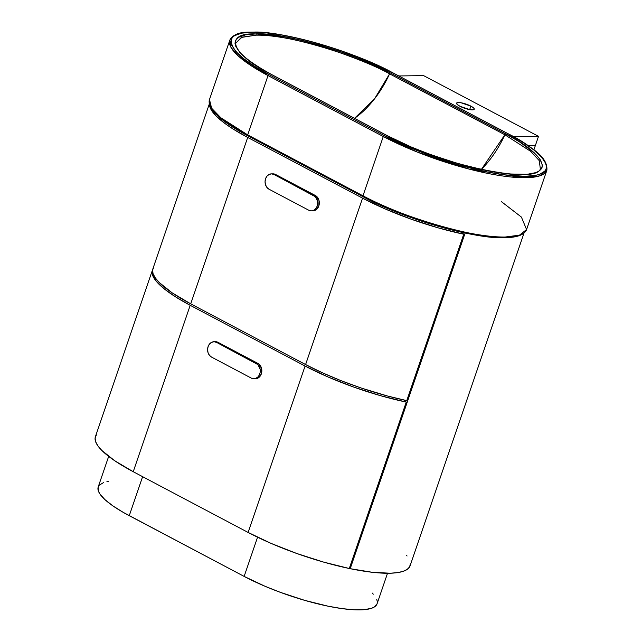 <?xml version="1.0" encoding="UTF-8"?>
<svg xmlns="http://www.w3.org/2000/svg" width="642" height="642" viewBox="0 0 642 642"><rect width="100%" height="100%" fill="white"/><g stroke="black" fill="none" stroke-linecap="round" stroke-linejoin="round"><path stroke-width="0.96" d="M528.27 145.758L535.316 145.67L528.27 145.758L535.316 145.67L528.27 145.758L535.316 145.67L538.51 136.353L533.879 149.883L535.316 145.67L528.27 145.758M501.386 201.62L521.408 217.084L526.576 229.563L519.482 235.149L505.166 237.034A1.067 0.867 89.3 0 1 504.034 237.596A1.067 0.867 -90.7 0 0 505.166 237.034A106.66 25.303 18.9 0 0 526.576 229.563C524.321 234.924 516.922 237.628 504.387 237.684C472.031 238.672 404.476 219.074 363.107 196.757A1.067 0.57 -62.1 0 1 362.979 195.818L383.282 136.513A1.067 0.57 -62.1 0 1 384.245 135.518L409.765 147.564L438.43 158.502L458.075 164.705L486.459 171.791L503.609 174.768L525.012 176.325L535.605 175.37L539.641 174.303L544.978 171.037L546.23 168.87L546.519 166.374L545.844 163.574L541.631 157.17L533.767 149.907L522.532 142.059L508.368 133.921L393.097 72.987A1.067 0.57 -62.1 0 1 393.265 73.036A1.067 0.57 117.9 0 0 393.097 72.987L376.549 64.89L358.252 57.13L338.904 50.012L319.267 43.808L300.071 38.753L282.071 35.045L265.948 32.83L252.33 32.188C279.511 29.933 356.928 52.371 393.097 72.987L508.368 133.921C533.887 146.063 569.871 175.17 525.012 176.325C504.259 176.759 470.305 169.135 443.879 160.323C416.971 151.03 397.093 142.765 384.245 135.518L268.966 74.584L384.245 135.518A1.067 0.57 117.9 0 0 383.282 136.513L417.629 152.194L469.206 169.103L522.444 177.714L539.577 175.908L546.88 170.25A106.66 25.303 -161.1 0 1 486.419 173.123A106.66 25.303 -161.1 0 1 383.282 136.513L268.011 75.579L383.282 136.513L362.979 195.818A106.66 25.303 18.9 0 0 505.166 237.034C477.704 239.314 399.509 216.643 362.979 195.818L247.7 134.884L362.979 195.818A1.067 0.57 117.9 0 0 363.099 196.749A1.067 0.57 117.9 0 0 363.268 196.789A1.067 0.57 -62.1 0 1 363.107 196.757L247.828 135.823A1.067 0.57 117.9 0 0 247.989 135.855A1.067 0.57 -62.1 0 1 247.82 135.815A1.067 0.57 -62.1 0 1 247.7 134.884L268.011 75.579A1.067 0.57 -62.1 0 1 268.966 74.584A1.067 0.57 117.9 0 0 268.011 75.579L247.7 134.884A1.067 0.57 117.9 0 0 247.828 135.823C235.357 129.211 225.703 122.903 218.858 116.884C208.57 107.094 208.746 104.124 209.477 99.526A106.66 25.303 18.9 0 0 247.7 134.884L220.896 117.807L211.627 108.233L209.477 99.526L229.788 40.221L231 47.412L238.655 56.327L268.011 75.579A106.66 25.303 -161.1 0 1 229.788 40.221C232.043 34.861 239.434 32.156 251.977 32.1C284.334 31.105 351.88 50.71 393.257 73.028L508.528 133.961A1.067 0.57 117.9 0 0 508.368 133.921A1.067 0.57 -62.1 0 1 508.528 133.961C531.793 147.291 547.931 156.809 546.88 170.25L526.576 229.563M251.961 32.1A1.067 0.867 89.3 0 1 252.33 32.188L241.729 33.143L234.571 35.655L232.364 37.477L231.112 39.643L230.823 42.139L231.497 44.94L235.702 51.336L243.575 58.607L254.81 66.455L268.966 74.584C227.252 54.04 218.103 30.72 252.33 32.188A1.067 0.867 -90.7 0 0 251.961 32.1M390.488 73.028C355.845 53.27 281.678 31.771 255.628 33.93A1.067 0.867 89.3 0 1 256.134 35.158C281.91 33.015 355.307 54.289 389.59 73.838A1.067 0.57 -62.1 0 1 390.488 73.028A1.067 0.57 117.9 0 0 389.59 73.838C377.408 66.977 358.565 59.136 333.054 50.325C308 41.971 275.811 34.74 256.134 35.158L241.32 37.437L235.799 43.174L241.986 37.18L256.134 35.158A1.067 0.867 -90.7 0 0 255.628 33.93C222.846 32.533 231.61 54.867 271.574 74.552L386.853 135.486C399.163 142.428 418.207 150.348 443.983 159.248C469.302 167.69 501.819 174.993 521.705 174.576C564.687 173.468 530.212 145.582 505.76 133.953A1.067 0.57 117.9 0 0 504.869 134.772L481.348 169.472A69.328 37.284 -62.1 0 0 504.869 134.772L530.757 151.4L539.296 160.677L540.323 168.902L539.296 160.677L530.757 151.4L504.869 134.772A1.067 0.57 -62.1 0 1 505.76 133.953L390.488 73.028L505.76 133.953L519.33 141.746L534.288 152.836L540.099 159.417L542.313 165.05L542.033 167.434L540.829 169.512L538.718 171.254L535.717 172.642L527.17 174.311L508.657 173.966L484.774 170.234L457.577 163.445L429.418 154.184L411.297 147.026L386.853 135.486A1.067 0.57 -62.1 0 1 387.014 135.526A1.067 0.57 117.9 0 0 386.853 135.486L271.574 74.552A1.067 0.57 -62.1 0 1 271.743 74.592A1.067 0.57 117.9 0 0 271.574 74.552L258.004 66.76L247.242 59.241L239.707 52.283L235.67 46.144L235.028 43.463L235.309 41.072L236.505 39.002L238.615 37.26L245.477 34.845L255.628 33.93L268.677 34.548L284.125 36.674L301.371 40.221L319.756 45.068L338.575 51.007L357.104 57.828L374.639 65.259L390.488 73.028M354.512 118.345L374.551 98.844L389.59 73.838L504.869 134.772L389.59 73.838A69.328 37.284 117.9 0 1 354.512 118.345M271.863 74.705A1.067 0.57 117.9 0 0 271.735 74.592L387.014 135.526C440.805 165.508 536.287 184.816 540.323 168.902M417.452 219.773L388.787 208.835L363.268 196.789C399.436 217.413 476.846 239.851 504.034 237.596L482.632 236.031M214.725 112.607L218.216 116.154M222.597 119.877L240.573 131.779M437.098 225.976L446.8 228.656M456.293 231.024L474.294 234.731M509.74 237.315L518.664 235.574M459.913 106.267A9.333 2.215 -161.1 0 1 456.566 103.169A9.333 2.215 -161.1 0 1 461.855 102.921A9.333 2.215 -161.1 0 1 470.883 106.123L469.687 109.613L470.883 106.123L473.82 108.177L474.229 109.212L473.29 109.79L469.727 109.621L459.913 106.267L456.968 104.213L456.566 103.177L458.436 102.519L461.068 102.768L470.883 106.123A9.333 2.215 -161.1 0 1 474.229 109.22A9.333 2.215 -161.1 0 1 468.933 109.469A9.333 2.215 -161.1 0 1 459.913 106.267M423.632 75.636L398.786 75.949L423.632 75.636L538.51 136.353L423.632 75.636M513.536 136.674L538.51 136.353L513.536 136.674M372.288 593.072L373.307 594.179M376.766 599.435L377.319 601.731M377.079 603.785L374.238 607.051L371.67 608.239L364.351 609.675L354.36 609.804L342.098 608.624L328.03 606.176L304.733 600.366L280.602 592.43L265.082 586.298L244.137 576.412L123.176 512.34L112.703 505.752L104.823 499.516L99.847 493.883L98.507 491.355L98.186 487.005M99.221 485.232L103.595 482.551M106.909 481.677L108.57 481.388M108.675 456.39L98.202 486.965A86.662 20.56 18.9 0 0 129.259 515.687L244.137 576.412L257.562 537.21L244.137 576.412A86.662 20.56 18.9 0 0 327.942 606.16A86.662 20.56 18.9 0 0 377.063 603.825L387.527 573.25M129.259 515.687L142.62 476.677L129.259 515.687M190.209 305.311A105.593 25.046 -161.1 0 1 152.371 270.306A105.593 25.046 -161.1 0 1 152.668 269.592L152.09 271.51L152.563 275.185L156.576 281.645L164.424 289.02L175.788 297.013L190.209 305.311L305.086 366.036L248.117 532.443L133.239 471.718L190.209 305.311L305.086 366.036L248.117 532.443A105.593 25.046 18.9 0 0 349.28 568.491L406.258 402.085A105.593 25.046 -161.1 0 1 305.086 366.036L328.062 376.99L353.814 387.11L380.505 395.673L406.258 402.085L404.035 400.03L406.258 402.085L349.28 568.491L323.536 562.079L296.837 553.516L271.093 543.397L248.117 532.443L133.239 471.718L190.209 305.311M152.371 270.306L95.393 436.712A105.593 25.046 18.9 0 0 133.239 471.718L114.661 460.707L101.805 450.419L97.825 445.781L95.586 441.592L95.12 437.924L96.436 434.843M153.911 266.96L152.595 270.041L153.061 273.709L155.308 277.906L159.288 282.544L172.136 292.832L190.714 303.843L247.692 137.436A105.593 25.046 -161.1 0 1 209.525 104.638L210.937 109.341L216.258 116.138L225.318 123.754L233.263 129.138L247.692 137.436L362.561 198.153L305.592 364.56L190.714 303.843L247.692 137.436L362.561 198.153L305.592 364.56A105.593 25.046 18.9 0 0 406.763 400.616L463.733 234.21A105.593 25.046 -161.1 0 1 362.561 198.153L385.545 209.107L411.289 219.227L437.988 227.798L463.733 234.21L461.654 232.284L463.733 234.21L406.763 400.616L387.616 396.034L360.973 387.953L341.207 380.73L322.493 372.825L305.592 364.56L190.714 303.843A105.593 25.046 18.9 0 1 152.876 268.837L209.332 103.932M524.089 232.853L410.077 565.843A105.593 25.046 18.9 0 1 350.211 568.684L465.137 233.022L350.211 568.684L349.457 567.985L350.211 568.684L372.32 572.295L390.32 573.218L397.398 572.64L403.024 571.388L407.108 569.47L409.58 566.926L410.407 563.804M407.076 556.004L406.611 555.402M272.505 173.878L275.619 174.496L316.482 196.259L319.058 200.625L318.809 206.01L316.41 209.565L314.066 210.72L312.173 210.809A8.001 6.468 -90.7 0 0 312.951 210.857A8.001 6.468 -90.7 0 0 319.202 204.421A8.001 6.468 -90.7 0 0 315.366 195.505L275.619 174.496L274.046 174.512L313.802 195.521L315.366 195.505L313.802 195.521A8.001 6.468 89.3 0 1 317.638 204.445A8.001 6.468 89.3 0 1 311.386 210.873A8.001 6.468 89.3 0 1 308.762 210.231L311.242 210.873L313.119 210.56L314.845 209.581L316.642 207.398L317.621 204.533L317.638 201.411L315.423 196.757L274.046 174.512L275.619 174.496A8.001 6.468 -90.7 0 0 272.994 173.846L271.43 173.87A8.001 6.468 89.3 0 1 274.046 174.512L271.574 173.87L269.094 174.439L266.984 176.141L265.571 178.717L265.058 181.766L265.539 184.832L266.928 187.448L269.014 189.213A8.001 6.468 89.3 0 1 265.178 180.298A8.001 6.468 89.3 0 1 271.43 173.87M269.014 189.213L308.762 210.231L269.014 189.213M254.689 378.684A8.001 6.468 -90.7 0 0 255.476 378.732A8.001 6.468 -90.7 0 0 261.727 372.304A8.001 6.468 -90.7 0 0 257.891 363.38L218.136 342.371L216.571 342.387L256.318 363.404L257.891 363.38L256.318 363.404A8.001 6.468 89.3 0 1 260.154 372.32A8.001 6.468 89.3 0 1 253.911 378.756A8.001 6.468 89.3 0 1 251.287 378.106L253.759 378.756L255.644 378.435L257.875 376.998L259.159 375.281L260.146 372.408L260.162 369.286L257.948 364.632L216.571 342.387L218.136 342.371A8.001 6.468 -90.7 0 0 215.519 341.721L213.955 341.745A8.001 6.468 89.3 0 1 216.571 342.387L214.099 341.745L211.619 342.314L209.509 344.016L208.088 346.592L207.583 349.641L208.056 352.715L209.444 355.331L211.539 357.096A8.001 6.468 89.3 0 1 207.703 348.173A8.001 6.468 89.3 0 1 213.955 341.745M211.539 357.096L251.287 378.106L211.539 357.096M254.697 378.684L257.209 378.419L258.935 377.44L261.334 373.885L261.575 368.508L259.007 364.134L218.136 342.371L215.03 341.753M271.735 74.592C247.138 61.078 235.157 50.606 235.799 43.174M311.386 210.873L312.951 210.857M253.911 378.756L255.476 378.732"/></g></svg>
